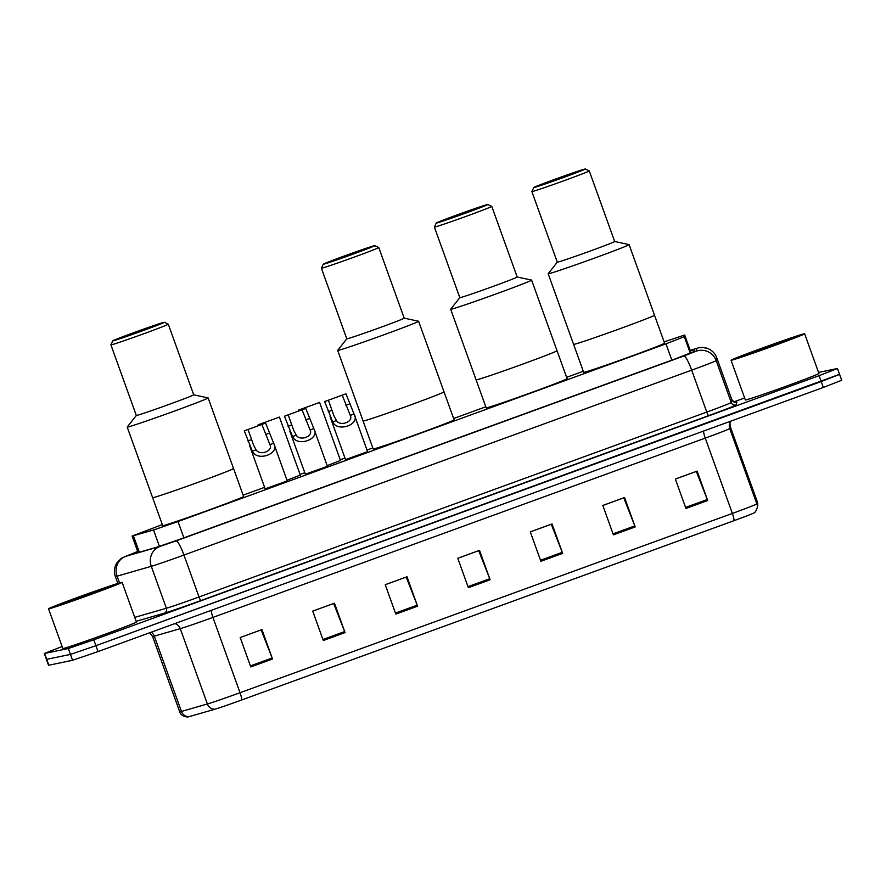 <?xml version="1.0" encoding="UTF-8"?>
<svg xmlns="http://www.w3.org/2000/svg" width="886" height="886" viewBox="0 0 886 886"><rect width="100%" height="100%" fill="white"/><g stroke="black" fill="none" stroke-linecap="round" stroke-linejoin="round"><path stroke-width="1.33" d="M367.59 451.65L345.518 459.601M327.41 466.291L305.338 474.231M287.23 480.921L265.158 488.873M300.299 475.073L286.998 480.267M340.49 460.443L327.178 465.637M162.315 524.59L132.125 536.063L153.522 529.994L178.02 521.544L665.962 343.846L684.324 336.68L684.679 335.019L664.101 341.863M583.276 371.278L566.619 377.347M485.794 406.785L453.621 418.502M372.796 447.939L367.014 450.044M344.975 458.073L340.246 459.79M304.784 472.703L300.066 474.42M264.604 487.333L243.141 495.152M137.795 551.812L133.653 553.872L157.287 547.061L181.774 538.61L675.586 358.775L693.948 351.62L694.358 349.66L690.349 350.79M818.542 372.419L837.458 368.51L819.096 375.675L93.805 639.814L68.333 648.508L44.3 653.503L62.131 646.525M733.841 401.901L744.628 397.98M837.458 368.51L839.585 374.39L821.211 381.556L95.921 645.695L70.459 654.4L46.415 659.383L70.459 654.4L95.921 645.695L839.263 374.413M734.018 520.669L241.69 699.973A25.65 0.587 160.2 0 1 214.91 709.21L188.962 716.685A25.65 0.587 160.2 0 1 187.644 717.007C183.236 716.608 180.6 714.88 179.714 711.835A31.276 0.709 -19.8 0 0 181.431 711.458L207.379 703.982A31.276 0.709 -19.8 0 0 240.028 692.73L732.368 513.426A7.819 1.251 70 0 1 734.018 520.669A25.65 0.587 160.2 0 0 754.041 512.905C754.905 512.739 755.946 511.144 757.153 508.121A7.819 7.819 11.8 0 0 756.854 503.879L757.297 501.742A31.276 0.709 -19.8 0 0 757.297 501.731A31.276 0.709 -19.8 0 0 757.297 501.72M839.585 374.39L841.7 380.271L823.338 387.448L98.036 651.575L72.574 660.28L48.542 665.275L44.3 653.503M323.301 640.523L312.703 611.096L334.465 603.178L345.053 632.593L323.301 640.523M250.771 666.937L240.172 637.51L261.935 629.592L272.523 659.007L250.771 666.937M540.892 561.281L530.293 531.855L552.056 523.936L562.643 553.351L540.892 561.281M613.411 534.867L602.823 505.441L624.586 497.522L635.173 526.937L613.411 534.867M685.941 508.453L675.353 479.027L697.116 471.108L707.704 500.524L685.941 508.453M395.832 614.109L385.233 584.682L406.995 576.764L417.583 606.179L395.832 614.109M468.362 587.695L457.763 558.269L479.525 550.35L490.113 579.765L468.362 587.695M457.774 558.302L478.728 550.671L489.736 578.746A6.257 0.997 70 0 1 490.113 579.765M385.244 584.716L406.198 577.085L417.206 605.16A6.257 0.997 70 0 1 417.583 606.179M675.365 479.06L696.318 471.43L707.327 499.505A6.257 0.997 70 0 1 707.704 500.524M602.834 505.474L623.788 497.843L634.797 525.919A6.257 0.997 70 0 1 635.173 526.937M530.304 531.888L551.258 524.257L562.267 552.332A6.257 0.997 70 0 1 562.643 553.351M240.184 637.543L261.137 629.913L272.146 657.988A6.257 0.997 70 0 1 272.523 659.007M312.714 611.13L333.668 603.499L344.676 631.574A6.257 0.997 70 0 1 345.053 632.593M731.57 360.214A39.095 0.886 160.2 0 1 731.05 360.248A39.095 0.886 160.2 0 1 764.585 347.234A39.095 0.886 160.2 0 1 804.1 333.8A39.095 0.886 160.2 0 1 804.621 333.767A39.095 0.886 160.2 0 1 771.086 346.78A39.095 0.886 160.2 0 1 731.57 360.214M804.621 333.767L818.919 373.482A39.095 0.886 160.2 0 1 785.384 386.495A39.095 0.886 160.2 0 1 745.868 399.929A39.095 0.886 160.2 0 1 745.347 399.974L731.05 360.248M791.486 338.397A25.495 0.576 160.2 0 1 791.818 338.386A25.495 0.576 160.2 0 1 769.679 346.958A25.495 0.576 160.2 0 1 744.185 355.618A25.495 0.576 160.2 0 1 743.852 355.651A25.495 0.576 160.2 0 1 765.449 347.257A25.495 0.576 160.2 0 1 791.486 338.397M574.161 344.322A43.004 0.975 160.2 0 1 573.585 344.366A43.004 0.975 -19.8 0 0 620.842 328.374A43.004 0.975 -19.8 0 0 654.51 315.228A43.004 0.975 160.2 0 1 617.62 329.548A43.004 0.975 160.2 0 1 574.161 344.322M653.946 315.272A43.004 0.975 160.2 0 1 654.51 315.228L664.578 343.181A43.004 0.975 160.2 0 1 627.687 357.501A43.004 0.975 160.2 0 1 584.217 372.275A43.004 0.975 160.2 0 1 583.652 372.319L548.168 273.752A43.004 0.975 160.2 0 1 548.179 273.719L557.283 262.156L531.866 191.553A30.501 0.687 160.2 0 1 531.866 191.531A30.501 0.687 160.2 0 0 565.379 180.212A30.501 0.687 160.2 0 0 589.256 170.887A30.501 0.687 160.2 0 1 589.256 170.887L614.674 241.501A30.501 0.687 160.2 0 1 590.796 250.827A30.501 0.687 160.2 0 1 557.283 262.167M614.674 241.49L629.049 244.591A43.004 0.975 160.2 0 1 629.093 244.625A43.004 0.975 160.2 0 1 595.425 257.771A43.004 0.975 160.2 0 1 548.168 273.752M563.828 177.377A27.366 0.62 160.2 0 1 533.749 187.533A27.366 0.62 160.2 0 1 555.179 179.182A27.366 0.62 160.2 0 1 585.236 168.993A27.366 0.62 160.2 0 1 563.828 177.377M555.544 179.105A25.018 0.565 160.2 0 1 583.043 169.802A25.018 0.565 160.2 0 1 563.452 177.455A25.018 0.565 160.2 0 1 535.952 186.758A25.018 0.565 160.2 0 1 555.544 179.105M49.062 608.771A39.095 0.886 160.2 0 1 48.542 608.804A39.095 0.886 160.2 0 1 82.077 595.791A39.095 0.886 160.2 0 1 121.592 582.357A39.095 0.886 160.2 0 1 122.113 582.312A39.095 0.886 160.2 0 1 88.578 595.326A39.095 0.886 160.2 0 1 49.062 608.771M122.113 582.312L136.411 622.038A39.095 0.886 160.2 0 1 102.876 635.052A39.095 0.886 160.2 0 1 63.36 648.486A39.095 0.886 160.2 0 1 62.84 648.519L48.542 608.804M108.978 586.953A25.495 0.576 160.2 0 1 109.321 586.942A25.495 0.576 160.2 0 1 87.182 595.514A25.495 0.576 160.2 0 1 61.677 604.174A25.495 0.576 160.2 0 1 61.355 604.208A25.495 0.576 160.2 0 1 82.941 595.813A25.495 0.576 160.2 0 1 108.978 586.953M476.679 379.828A43.004 0.975 160.2 0 1 476.103 379.873A43.004 0.975 -19.8 0 0 523.371 363.88A43.004 0.975 -19.8 0 0 557.039 350.734A43.004 0.975 160.2 0 1 520.148 365.043A43.004 0.975 160.2 0 1 476.679 379.828M556.463 350.767A43.004 0.975 160.2 0 1 557.039 350.734L567.095 378.676A43.004 0.975 160.2 0 1 530.205 392.996A43.004 0.975 160.2 0 1 486.746 407.781A43.004 0.975 160.2 0 1 486.17 407.815L450.686 309.258A43.004 0.975 160.2 0 1 450.697 309.214L459.801 297.652M517.191 277.008L491.774 206.394A30.501 0.687 160.2 0 1 491.774 206.394A30.501 0.687 160.2 0 1 467.897 215.708A30.501 0.687 160.2 0 1 434.384 227.049L459.812 297.663A30.501 0.687 160.2 0 0 493.325 286.322A30.501 0.687 160.2 0 0 517.191 277.008L531.578 280.098A43.004 0.975 160.2 0 1 531.611 280.12A43.004 0.975 160.2 0 1 497.943 293.266A43.004 0.975 160.2 0 1 450.686 309.258M434.384 227.049A30.501 0.687 160.2 0 1 434.384 227.037L436.266 223.039A27.366 0.62 160.2 0 1 457.697 214.689A27.366 0.62 160.2 0 1 487.754 204.5A27.366 0.62 160.2 0 1 466.346 212.873A27.366 0.62 160.2 0 1 436.266 223.039M458.062 214.611A25.018 0.565 160.2 0 1 485.561 205.308A25.018 0.565 160.2 0 1 465.97 212.95A25.018 0.565 160.2 0 1 438.481 222.253A25.018 0.565 160.2 0 1 458.062 214.611M363.681 420.983A43.004 0.975 160.2 0 1 363.105 421.016A43.004 0.975 -19.8 0 0 410.362 405.024A43.004 0.975 -19.8 0 0 444.03 391.889A43.004 0.975 160.2 0 1 407.139 406.198A43.004 0.975 160.2 0 1 363.681 420.983M443.465 391.922A43.004 0.975 160.2 0 1 444.03 391.889L454.097 419.831A43.004 0.975 160.2 0 1 417.206 434.151A43.004 0.975 160.2 0 1 373.737 448.925A43.004 0.975 160.2 0 1 373.172 448.969L337.688 350.413A43.004 0.975 160.2 0 1 337.699 350.369L346.803 338.806M404.193 318.152L378.776 247.548A30.501 0.687 160.2 0 1 378.776 247.548A30.501 0.687 160.2 0 1 354.898 256.862A30.501 0.687 160.2 0 1 321.385 268.203L346.803 338.817A30.501 0.687 160.2 0 0 380.315 327.477A30.501 0.687 160.2 0 0 404.193 318.152L418.569 321.253A43.004 0.975 160.2 0 1 418.613 321.275A43.004 0.975 160.2 0 1 384.945 334.421A43.004 0.975 160.2 0 1 337.688 350.413M321.385 268.203A30.501 0.687 160.2 0 1 321.385 268.192L323.268 264.183A27.366 0.62 160.2 0 1 344.698 255.844A27.366 0.62 160.2 0 1 374.756 245.655A27.366 0.62 160.2 0 1 353.348 254.027A27.366 0.62 160.2 0 1 323.268 264.183M345.064 255.766A25.018 0.565 160.2 0 1 372.563 246.452A25.018 0.565 160.2 0 1 352.971 254.105A25.018 0.565 160.2 0 1 325.472 263.408A25.018 0.565 160.2 0 1 345.064 255.766M153.2 497.633A43.004 0.975 160.2 0 1 152.625 497.677A43.004 0.975 -19.8 0 0 199.882 481.685A43.004 0.975 -19.8 0 0 233.55 468.539A43.004 0.975 160.2 0 1 196.659 482.848A43.004 0.975 160.2 0 1 153.2 497.633M232.985 468.572A43.004 0.975 160.2 0 1 233.55 468.539L243.617 496.492A43.004 0.975 160.2 0 1 206.726 510.801A43.004 0.975 160.2 0 1 163.257 525.586A43.004 0.975 160.2 0 1 162.681 525.62L127.196 427.063A43.004 0.975 160.2 0 1 127.219 427.019L136.322 415.456L110.905 344.853A30.501 0.687 160.2 0 1 110.905 344.842L112.788 340.844A27.366 0.62 160.2 0 1 134.218 332.494A27.366 0.62 160.2 0 1 164.275 322.305A27.366 0.62 160.2 0 1 142.867 330.677A27.366 0.62 160.2 0 1 112.788 340.844M136.322 415.468A30.501 0.687 160.2 0 0 169.835 404.127A30.501 0.687 160.2 0 0 193.713 394.813L208.088 397.903A43.004 0.975 160.2 0 1 208.132 397.925A43.004 0.975 160.2 0 1 174.464 411.071A43.004 0.975 160.2 0 1 127.196 427.063M164.275 322.305L168.274 324.187A30.501 0.687 160.2 0 1 168.285 324.198A30.501 0.687 160.2 0 1 144.418 333.524A30.501 0.687 160.2 0 1 110.905 344.853M134.583 332.416A25.018 0.565 160.2 0 1 162.083 323.113A25.018 0.565 160.2 0 1 142.491 330.755A25.018 0.565 160.2 0 1 114.992 340.058A25.018 0.565 160.2 0 1 134.583 332.416M340.556 460.631L319.591 402.443L298.272 410.207L298.516 410.882M298.272 410.207L319.591 402.443M300.365 475.261L279.411 417.073L258.092 424.837L258.335 425.524M258.092 424.837L279.411 417.073M345.961 393.805L354.079 414.139C360.735 424.394 337.632 432.8 332.726 421.924L324.641 401.568L345.961 393.805L328.385 400.206L333.889 415.755L336.447 420.562C340.146 426.775 353.547 421.891 350.347 415.501L350.036 414.438M367.657 451.838L353.957 413.784L350.347 415.501L342.217 395.167M328.385 400.206L324.641 401.568M305.781 408.446L313.899 428.769C320.555 439.024 297.452 447.441 292.535 436.554L284.461 416.21L305.781 408.446L288.205 414.847L293.709 430.397L296.267 435.192C299.966 441.405 313.367 436.521 310.166 430.131L309.856 429.068M327.477 466.479L313.777 428.414L310.166 430.131L302.037 409.808M288.205 414.847L284.461 416.21M265.601 423.076L273.719 443.41C280.375 453.654 257.272 462.071 252.355 451.184L244.281 430.84L265.601 423.076L248.014 429.477L253.529 445.027L256.087 449.822C259.786 456.035 273.187 451.162 269.986 444.761L269.676 443.709M287.297 481.109L273.597 443.044L269.986 444.761L261.857 424.438M248.014 429.477L244.281 430.84M691.113 352.916L684.679 335.03L691.113 352.916M690.294 353.248L684.324 336.68M671.832 360.148L665.962 343.846M183.889 537.846L178.02 521.544M159.436 546.396L153.522 529.994M139.335 552.233L133.409 535.786M136.92 551.79A15.638 2.503 70 0 1 136.976 551.768L125.646 556.353L159.845 546.496L176.17 540.87L683.903 355.962L696.152 351.188L696.739 348.364L690.958 350.136L698.622 347.777L703.107 347.467L708.135 348.674C712.278 350.502 715.146 353.547 716.752 357.778L731.847 399.708A31.276 0.709 -19.8 0 0 731.836 399.697A3.909 3.909 -168.2 0 0 736.853 402.067L736.255 404.88A35.185 0.797 160.2 0 1 708.711 415.623L200.978 600.531A35.185 0.797 160.2 0 1 164.242 613.201L136.145 621.296M716.741 357.767A31.276 0.709 160.2 0 1 716.752 357.778L716.165 360.602A31.276 0.709 160.2 0 1 691.678 370.149L183.945 555.057A31.276 0.709 160.2 0 1 151.284 566.32L117.085 576.177A31.276 0.709 160.2 0 1 115.789 576.509A31.276 0.709 160.2 0 1 115.368 576.542L117.849 583.42M119.51 582.91L117.085 576.177A15.638 14.763 -106.1 0 1 125.646 556.353M735.701 402.255A35.185 0.797 160.2 0 1 736.377 402.089A35.185 0.797 160.2 0 1 736.853 402.067M819.096 375.675L823.338 387.448M44.61 653.48L48.852 665.253M68.333 648.508L72.574 660.28M93.805 639.814L98.036 651.575M696.152 351.188A15.638 15.638 11.8 0 1 716.165 360.602L731.26 402.532L731.847 399.708C736.487 404.559 735.668 401.314 735.889 402.233L735.856 402.233M683.903 355.962A15.638 2.503 70 0 1 691.678 370.149L706.773 412.079A31.276 0.709 -19.8 0 0 731.26 402.532A3.909 3.909 -168.2 0 0 736.255 404.88M696.739 348.364A15.638 15.638 11.8 0 1 716.752 357.789A31.276 0.709 160.2 0 1 716.752 357.789L731.847 399.708M159.845 546.496A15.638 14.763 -106.1 0 0 151.284 566.32L166.38 608.25A31.276 0.709 -19.8 0 0 199.029 596.987L706.773 412.079A3.909 0.62 -110 0 0 708.711 415.623M134.738 617.365L166.38 608.25A3.909 3.688 73.9 0 1 164.242 613.201M176.17 540.87A15.638 2.503 70 0 1 183.945 555.057L199.029 596.987A3.909 0.62 -110 0 0 200.978 600.531M115.368 576.542C113.773 571.78 114.261 567.239 116.841 562.92L121.393 558.224L136.976 551.768A15.638 2.503 70 0 1 137.031 551.756M188.962 716.685A7.819 7.387 -106.1 0 1 181.431 711.458L154.308 636.148A31.276 0.709 160.2 0 1 153.012 636.48A31.276 0.709 160.2 0 1 152.591 636.513L149.723 632.759M729.743 423.264A7.819 7.819 -168.2 0 0 730.186 426.421L757.297 501.742L730.186 426.41A31.276 0.709 160.2 0 1 730.186 426.421L729.743 428.558A31.276 0.709 160.2 0 1 705.256 438.105L212.917 617.409A31.276 0.709 160.2 0 1 180.257 628.661L154.308 636.148A7.819 7.387 73.9 0 0 151.273 632.194M757.596 505.984L757.297 501.731A7.819 7.819 11.8 0 1 757.596 505.984L757.153 508.121M241.69 699.973A7.819 1.251 -110 0 0 240.028 692.73L212.917 617.409A7.819 1.251 70 0 1 211.233 610.354M214.91 709.21A7.819 7.387 -106.1 0 1 207.379 703.982L180.257 628.661A7.819 7.387 73.9 0 0 174.775 623.633M703.573 431.061A7.819 1.251 70 0 0 705.256 438.105L732.368 513.426A31.276 0.709 -19.8 0 0 756.854 503.879L729.743 428.558A7.819 7.819 -168.2 0 1 729.444 424.316L730.95 421.094M467.985 586.665L489.736 578.746M540.515 560.251L562.267 552.332M613.046 533.837L634.797 525.919M685.576 507.423L707.327 499.505M395.455 613.079L417.206 605.16M322.925 639.493L344.676 631.574M250.395 665.907L272.146 657.988M336.447 420.562L332.726 421.924M332.017 410.296L328.274 411.658M349.593 403.894L345.85 405.256M296.267 435.192L292.535 436.554M291.837 424.937L288.094 426.299M309.413 418.535L305.67 419.898M256.087 449.822L252.355 451.184M251.646 439.567L247.914 440.929M269.233 433.165L265.49 434.528M138.072 552.598L132.125 536.063M179.714 711.835L152.591 636.513M730.186 426.41L729.887 422.179M533.749 187.533L531.866 191.531M654.51 315.228L629.093 244.625M585.236 168.993L589.234 170.876M557.039 350.734L531.611 280.12M487.754 204.5L491.763 206.383M444.03 391.889L418.613 321.275M374.756 245.655L378.754 247.537M233.55 468.539L208.132 397.925M193.713 394.813L168.285 324.198M330.079 416.719L345.584 459.79M289.899 431.349L305.404 474.42M249.719 445.979L265.224 489.05"/></g></svg>
